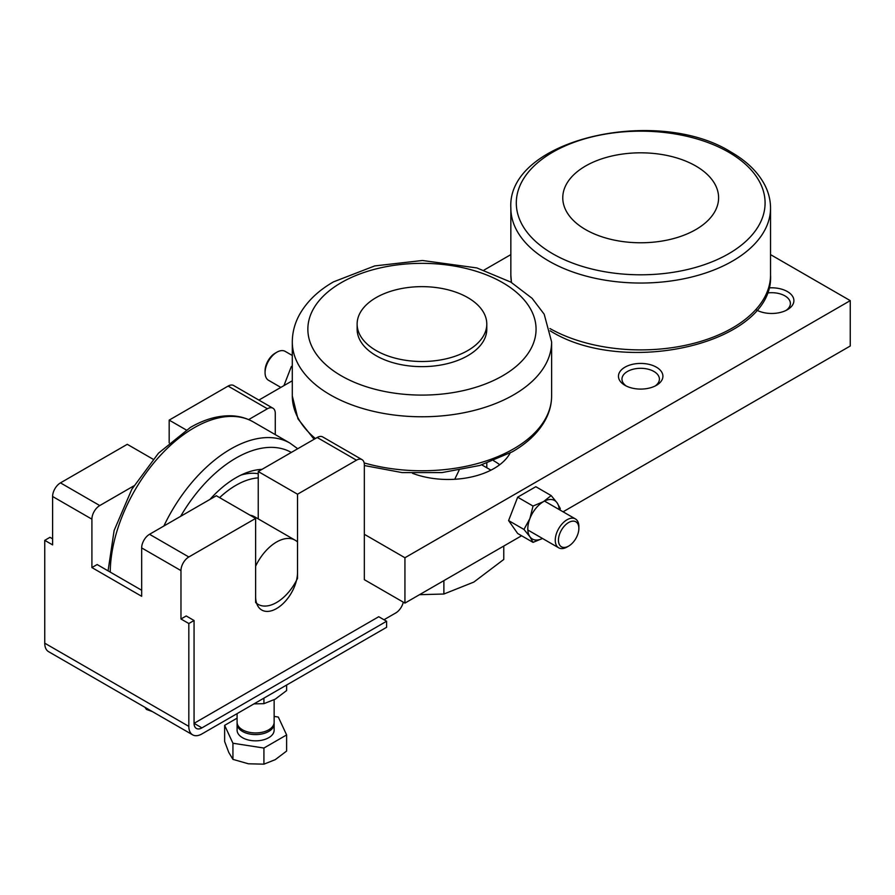 <?xml version="1.0" encoding="UTF-8"?>
<svg xmlns="http://www.w3.org/2000/svg" width="895" height="895" viewBox="0 0 895 895"><rect width="100%" height="100%" fill="white"/><g stroke="black" fill="none" stroke-linecap="round" stroke-linejoin="round"><path stroke-width="1.34" d="M767.026 293.034A18.717 10.807 180 0 1 790.386 303.506A18.717 10.807 180 0 1 786.034 310.431M768.738 287.91A22.23 12.832 180 0 1 791.594 294.958A22.23 12.832 180 0 1 787.387 309.715A22.23 12.832 180 0 1 756.667 310.106M626.321 386.047A18.717 10.807 180 0 1 621.969 379.122A18.717 10.807 180 0 1 627.451 371.481A18.717 10.807 180 0 1 647.857 369.132A18.717 10.807 180 0 1 659.402 379.122A18.717 10.807 180 0 1 655.062 386.047M656.404 385.331A22.23 12.832 180 0 1 624.967 385.331A22.23 12.832 180 0 1 624.967 367.185A22.23 12.832 180 0 1 656.404 367.185A22.23 12.832 180 0 1 656.404 385.331L656.404 385.331M695.773 229.601A77.91 44.974 0 0 0 695.773 165.989A77.91 44.974 0 0 0 585.599 165.989A77.91 44.974 0 0 0 585.599 229.601A77.91 44.974 0 0 0 695.773 229.601M560.013 510.038L560.248 508.494L557.115 502.845L551.175 495.584L543.5 501.625L533.028 506.055L529.896 518.563L523.955 529.448L529.896 536.709L533.028 542.359L542.515 538.477M559.185 509.557A22.23 12.832 120 0 0 557.115 502.845A22.23 12.832 120 0 0 543.5 501.625A22.23 12.832 120 0 0 529.896 518.563A22.23 12.832 120 0 0 527.793 528.856A22.23 12.832 120 0 0 529.896 536.709A22.23 12.832 120 0 0 542.504 538.466M403.287 602.156A11.109 6.422 -60 0 1 395.769 612.941L383.977 619.743M386.595 627.305L201.923 733.934A18.526 10.695 -60 0 1 192.66 734.851A18.526 10.695 -60 0 1 188.823 726.371L188.823 623.524L194.058 620.503L194.058 723.339A11.109 6.422 120 0 0 196.363 728.429A11.109 6.422 120 0 0 201.923 727.881L386.595 621.253L386.595 627.305M286.613 685.033L286.613 690.571L275.268 699.14L263.924 703.671L253.967 703.873M263.924 698.134L263.924 703.671M188.823 623.524L180.969 618.993L186.205 615.961L194.058 620.503M180.969 618.993L180.969 570.596A11.109 6.422 -60 0 1 188.823 556.981L255.623 518.418L216.333 495.729L149.532 534.293A11.109 6.422 120 0 0 141.667 547.908L141.667 596.305L91.905 567.564L97.141 564.544L141.667 590.252M192.66 734.851L48.587 651.672A18.526 10.695 120 0 1 44.75 643.192L44.75 540.345L49.986 537.324L52.604 538.835M201.923 727.881L194.058 723.339L378.742 616.722L386.595 621.253M44.75 540.345L52.604 544.887L52.604 496.49L91.905 519.167A11.109 6.422 -60 0 1 99.759 505.563L133.791 485.907M248.642 419.598L267.404 408.769A11.109 6.422 -60 0 1 272.964 408.221A11.109 6.422 -60 0 1 275.268 413.311L275.268 434.612M91.905 567.564L91.905 519.167M255.623 518.418L255.623 596.45A29.636 17.106 120 0 0 261.754 610.021A29.636 17.106 120 0 0 284.599 602.078A29.636 17.106 120 0 0 297.532 572.252L297.532 494.219L356.467 460.187A11.109 6.422 -60 0 1 362.027 459.638A11.109 6.422 -60 0 1 364.332 464.729L364.332 579.669L404.932 603.107L404.932 557.742L850.25 300.63L770.539 254.616M169.177 442.835L169.177 420.113L186.227 429.958M272.964 408.221L233.673 385.532A11.109 6.422 120 0 0 228.113 386.081L169.177 420.113M153.056 459.202L127.269 444.312L60.468 482.875A11.109 6.422 120 0 0 52.604 496.49M258.241 518.899L258.241 471.531L297.532 494.219M362.027 459.638L322.737 436.95A11.109 6.422 120 0 0 317.177 437.498L258.241 471.531M364.332 534.293L404.932 557.742M533.028 542.359L517.668 533.487L508.595 520.577L517.668 497.184L535.814 486.712L551.175 495.584M517.668 497.184L533.028 506.055M508.595 520.577L523.955 529.448M283.928 385.622L291.345 366.525L292.296 365.965M291.345 366.525L292.296 367.073M510.116 453.049A64.832 37.433 180 0 1 412.517 473.31M499.723 464.729A64.832 37.433 0 0 0 493.995 460.947L493.637 460.735M510.844 254.616L483.971 270.122M292.296 380.789L258.879 400.087M850.25 300.63L850.25 346.007L563.078 511.806M521.595 535.758L404.932 603.107M486.79 324.079L486.79 329.215A64.832 37.433 180 0 1 446.773 363.795A64.832 37.433 180 0 1 376.124 355.684A64.832 37.433 180 0 1 357.127 329.215L357.127 324.079A64.832 37.433 0 0 0 376.124 350.538A64.832 37.433 0 0 0 446.773 358.66A64.832 37.433 0 0 0 486.79 324.079A64.832 37.433 0 0 0 467.805 297.61A64.832 37.433 0 0 0 397.145 289.499A64.832 37.433 0 0 0 357.127 324.079M454.738 479.272L459.057 470.311M544.507 501.088L575.407 518.921A16.692 9.632 120 0 1 578.864 526.562L578.864 528.408A14.432 8.335 120 0 0 568.649 522.512A14.432 8.335 120 0 0 558.446 540.188A14.432 8.335 120 0 0 568.649 546.084A14.432 8.335 120 0 0 578.864 528.408M575.407 518.921A16.692 9.632 120 0 0 562.541 523.396A16.692 9.632 120 0 0 555.258 540.188A16.692 9.632 120 0 0 558.715 547.829A16.692 9.632 120 0 0 567.061 547.002L568.649 546.084M280.84 387.401L268.522 380.286A16.692 9.632 -60 0 1 265.065 372.644A16.692 9.632 -60 0 1 276.857 352.205A16.692 9.632 -60 0 1 285.203 351.377L292.296 355.472M265.065 372.644L265.065 370.798A14.432 8.335 -60 0 1 275.268 353.122L276.857 352.205M503.773 546.051L503.773 559.453L473.824 582.086L443.886 594.023L419.531 594.683M443.886 580.62L443.886 594.023M258.241 477.874A77.798 44.918 120 0 0 219.611 497.62M258.241 473.735A77.798 44.918 120 0 0 240.9 475.111M274.138 716.403L278.311 717.052L286.613 734.94L286.613 751.062L275.268 759.642L263.924 764.162L248.43 763.793L232.935 759.374L228.784 752.449L224.634 741.474L224.634 725.353L237.097 718.159M237.153 723.071A18.526 10.695 0 0 0 237.097 723.887A18.526 10.695 0 0 0 242.523 731.45A18.526 10.695 0 0 0 262.705 733.777A18.526 10.695 0 0 0 274.138 723.887A18.526 10.695 0 0 0 274.094 723.071M274.138 723.887L274.138 730.152A18.526 10.695 180 0 1 262.705 740.031A18.526 10.695 180 0 1 242.523 737.715A18.526 10.695 180 0 1 237.097 730.152L237.097 723.887M237.097 713.617L237.097 722.254A18.526 10.695 0 0 0 242.523 729.817A18.526 10.695 0 0 0 262.705 732.132A18.526 10.695 0 0 0 274.138 722.254L274.138 699.767M152.351 711.581L146.489 709.455L144.923 707.285M146.489 708.191L146.489 709.455M286.613 734.94L263.924 748.041L232.935 743.242L232.935 759.374M232.935 743.242L224.634 725.353M263.924 748.041L263.924 764.162M255.623 602.503A37.042 21.39 120 0 0 258.051 604.338A37.042 21.39 120 0 0 297.532 578.304L297.532 542.012A37.042 21.39 120 0 0 295.104 540.177A37.042 21.39 120 0 0 255.623 566.211L255.623 602.503M249.996 515.173A37.042 21.39 -60 0 1 254.493 516.728L295.104 540.177M209.967 499.399A87.061 50.265 -60 0 1 261.978 469.372M770.539 208.076C770.505 200.167 768.604 192.492 764.811 185.075C758.087 172.198 746.877 161.245 731.204 152.184C657.053 105.341 506.704 139.43 510.844 208.076A129.842 74.967 180 0 0 548.87 261.083A129.842 74.967 180 0 0 732.502 261.083A129.842 74.967 180 0 0 770.539 208.076L770.539 274.922A129.842 74.967 180 0 1 732.502 327.939A129.842 74.967 180 0 1 549.933 328.543M511.515 282.507A129.842 74.967 180 0 1 510.844 274.922L510.844 208.076M728.653 253.766A124.405 71.824 0 0 0 728.653 152.195A124.405 71.824 0 0 0 552.73 152.195A124.405 71.824 0 0 0 552.73 253.766A124.405 71.824 0 0 0 728.653 253.766M228.113 386.081L267.404 408.769M44.75 643.192L188.823 726.371M141.667 547.908L180.969 570.596M60.468 482.875L99.759 505.563M317.177 437.498L356.467 460.187M149.532 534.293L188.823 556.981M364.153 462.916A129.663 74.856 0 0 0 513.64 448.842A129.663 74.856 0 0 0 551.622 395.914L551.622 341.924L544.194 314.223L532.1 298.315L510.844 282.115L476.856 267.929L422.44 260.49L374.703 265.927L333.499 281.869C318.351 290.539 307.063 301.369 299.657 314.346C294.813 323.061 292.363 332.258 292.296 341.924A129.663 74.856 0 0 0 330.277 394.852A129.663 74.856 0 0 0 513.64 394.852A129.663 74.856 0 0 0 551.622 341.924M502.643 375.799A114.101 65.872 0 0 0 502.643 282.641A114.101 65.872 0 0 0 341.275 282.641A114.101 65.872 0 0 0 341.275 375.799A114.101 65.872 0 0 0 502.643 375.799M314.111 439.277L297.979 418.871L292.296 395.914A129.663 74.856 0 0 0 315.376 438.539M108.071 570.853L114.124 530.5L131.822 489.274L158.505 453.161L190.355 427.452C204.429 419.319 218.089 415.425 231.324 415.795C239.357 416.097 246.696 418.155 253.33 421.948A118.543 68.445 120 0 0 194.058 427.821A118.543 68.445 120 0 0 110.242 572.106M297.711 448.742L290.002 443.126A118.543 68.445 120 0 0 230.731 448.999A118.543 68.445 120 0 0 163.874 526.014M291.311 452.434A111.137 64.16 120 0 0 235.978 458.072A111.137 64.16 120 0 0 180.633 516.337M770.539 274.922C774.667 343.579 624.33 377.656 550.179 330.814M511.448 282.462L510.844 274.922M551.622 395.914C551.588 403.947 549.631 411.722 545.737 419.24C538.98 431.994 527.837 442.846 512.298 451.818L479.843 465.456L441.973 472.594L402.224 472.616L364.332 465.534M486.79 467.761L486.79 463.252M481.79 464.874L490.941 470.166M527.815 529.997L558.715 547.829M292.296 395.914L292.296 341.924M256.731 603.577L258.051 604.338M253.33 421.948L290.002 443.126"/></g></svg>
